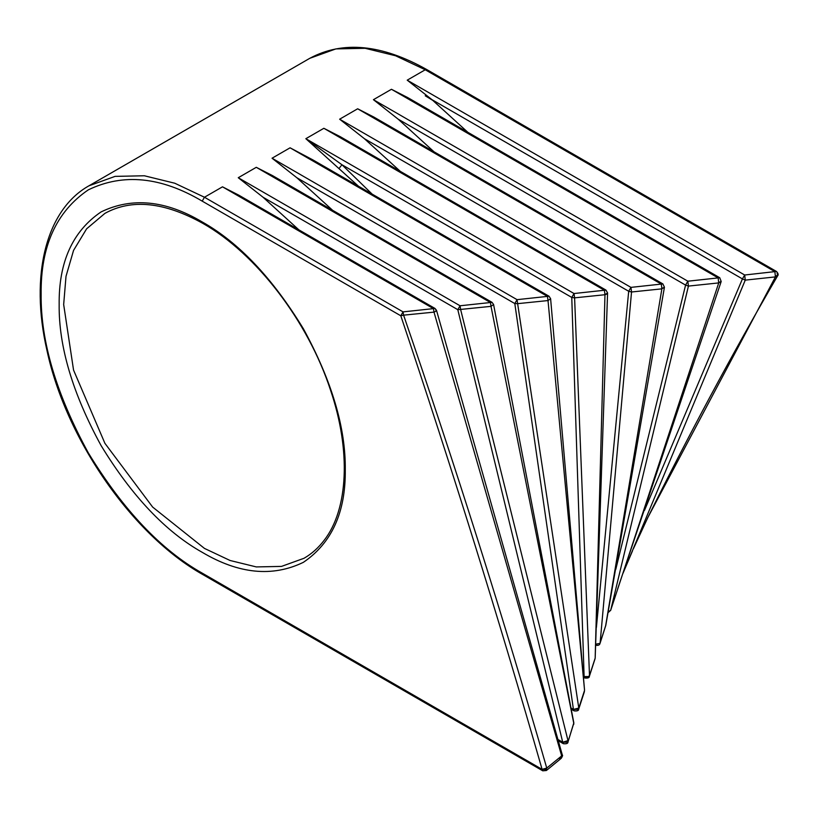 <?xml version="1.0" encoding="UTF-8"?>
<svg xmlns="http://www.w3.org/2000/svg" width="819" height="819" viewBox="0 0 819 819"><rect width="100%" height="100%" fill="white"/><g stroke="black" fill="none" stroke-linecap="round" stroke-linejoin="round"><path stroke-width="1.23" d="M557.964 739.496L562.725 742.239L563.38 743.703C566.543 744.031 568.079 743.437 567.997 741.932L573.761 723.259L491.021 306.357L460.606 309.428L567.997 740.611L562.725 742.239L457.801 309.674L263.042 197.236L298.874 229.852M263.042 197.236L238.257 177.723L460.053 305.774L460.606 309.428L457.801 309.674L460.053 305.774L490.458 302.518L491.021 306.357L493.581 304.504L573.822 722.849L567.997 741.932M222.492 186.824L238.749 195.137L435.032 308.466L433.446 308.62L222.492 186.824L204.463 197.236L403.05 311.885L433.446 308.62L433.998 312.121L403.593 315.161C455.538 466.226 503.265 617.198 546.764 768.068L561.67 755.906L433.998 312.121C436.486 311.107 437.059 310.37 435.698 309.92M571.027 708.025L573.433 709.408L514.803 303.562L296.836 177.723L332.668 210.34M296.836 177.723L272.051 158.21L517.055 299.662L547.44 296.396L290.08 147.809L327.917 168.581M256.286 167.311L272.543 175.624L492.045 302.354L490.458 302.518L256.286 167.311L238.257 177.723M358.507 186.241L305.845 138.698L341.953 164.752L372.102 194.083M596.386 627.487L628.695 291.277L364.414 138.698L400.256 171.314M364.414 138.698L339.639 119.195L630.947 287.377L661.291 284.091L357.657 108.784L373.914 117.097L662.888 283.927L661.291 284.091L661.885 288.493L663.544 287.991M323.863 128.296L340.12 136.609L605.978 290.1L604.391 290.254L323.863 128.296L305.845 138.698L574.017 293.53L604.391 290.254L604.975 294.666L606.644 294.154M615.796 569.297L685.585 285.104L398.208 119.195L434.039 151.812M398.208 119.195L373.433 99.683L687.837 281.204L688.421 286.087L610.667 610.339L718.734 282.913L688.421 286.087L685.585 285.104L687.837 281.204L718.161 277.907L718.734 282.913L721.191 281.501L617.669 588.83M644.471 510.432L742.434 278.91L432.002 99.683L467.833 132.299M432.002 99.683L407.217 80.17L744.686 275.01L745.259 280.129L623.761 571.478M391.451 89.281L407.708 97.584L719.758 277.743L718.161 277.907L391.451 89.281L373.433 99.683M559.234 758.435L561.25 758.302L546.375 770.515L546.764 768.068L542.096 769.358C498.771 618.406 451.668 467.209 400.798 315.786L403.593 315.161L403.05 311.885L400.798 315.786L202.211 201.136C161.108 176.761 123.137 173.004 88.319 189.854C56.306 211.589 40.581 246.345 41.134 294.134C40.581 341.288 56.306 394.205 88.319 452.887C123.137 509.95 161.108 550.03 202.211 573.126L542.096 769.358L546.601 769.358M583.394 676.136L584.111 676.555L571.764 297.43L574.6 297.85L589.496 675.521L595.167 658.148L604.975 294.727L574.6 297.85L574.017 293.53L571.764 297.43L341.953 164.752L339.179 168.284M605.599 626.054L661.875 288.851L631.531 291.994L600.122 642.946L605.814 625.214M584.561 690.325L548.024 300.563L517.628 303.654L578.787 708.066L584.561 690.325L550.614 298.71L549.037 296.232L547.44 296.396L548.024 300.563L550.614 298.71M633.292 548.996L647.921 517.362L775.429 276.894L745.259 280.129L742.434 278.91L744.686 275.01L774.866 271.621L775.429 276.894L777.61 275.839L777.118 272.922M561.486 754.534L561.25 758.302C562.551 756.265 562.899 755.159 562.305 754.975L436.507 310.329L435.032 308.466M608.077 612.622L610.667 610.339L608.23 611.783M595.413 645.137C598.054 645.771 599.6 645.177 600.03 643.355L605.794 625.388L664.434 287.213L662.888 283.927M661.885 288.493L664.434 287.213M600.03 643.355L595.751 644.174M631.531 291.994L630.947 287.377L628.695 291.277L631.531 291.994M604.975 294.666L607.575 292.946L595.198 657.534M607.575 292.946L605.978 290.1M589.393 676.238L589.496 675.521C588.339 677.006 586.547 677.354 584.111 676.555L584.766 678.009C587.929 678.337 589.475 677.753 589.393 676.238L595.075 658.701M312.663 159.777L290.08 147.809L272.051 158.21M578.716 709.1L578.787 708.066L573.433 709.408L574.099 710.872C577.252 711.199 578.798 710.605 578.716 709.09L584.418 691.574M517.628 303.654L517.055 299.662L514.803 303.562L517.628 303.654M425.245 95.782L433.364 100.737M202.211 221.949C238.728 242.455 272.44 278.05 303.368 328.726C331.797 380.845 345.761 427.846 345.27 469.727C345.761 512.162 331.797 543.038 303.368 562.336C272.44 577.303 238.728 573.965 202.211 552.313C165.704 531.807 131.982 496.212 101.065 445.536C72.635 393.417 58.671 346.417 59.163 304.535C58.671 262.1 72.635 231.224 101.065 211.926C131.982 196.959 165.704 200.297 202.211 221.949M204.463 548.413L230.088 560.493L256.296 566.922L281.511 566.4L304.033 558.271C311.773 553.808 318.509 547.768 324.242 540.182C348.239 509.295 351.105 450.706 330.559 390.243C308.108 321.283 256.04 253.378 202.877 223.403C164.302 201.955 131.644 198.618 104.904 213.38L86.619 228.818L73.556 250.399L66.011 276.31L63.667 304.535L73.556 370.096L104.904 443.314L152.641 507.074L204.463 548.413M647.112 518.98C688.421 435.452 731.92 354.402 777.61 275.839C778.613 274.867 778.224 273.403 776.453 271.458L774.866 271.621L425.245 69.769L395.526 55.753L365.12 48.301L335.872 48.905L309.756 58.323L88.974 185.79L115.09 176.372L144.349 175.768L174.744 183.221L204.463 197.236L202.211 201.136M357.657 108.784L339.639 119.195M776.453 271.458L426.842 69.605L425.245 69.769L407.217 80.17M597 644.973L595.751 644.256M775.47 276.023L777.118 275.522M546.375 770.515L542.762 770.812L542.096 769.358M542.762 770.812L202.877 574.59L202.211 573.126M718.754 282.309L720.423 281.808M584.111 676.555L588.615 676.555M573.433 709.408L577.938 709.408M562.725 742.239L567.229 742.239M623.013 573.269L632.575 550.685M426.842 69.605C381.828 44.277 342.803 40.51 309.756 58.323M88.974 185.79C45.987 209.807 29.709 275.583 46.929 350.256C65.868 439.219 132.504 535.186 202.877 574.59M719.758 277.743L721.191 281.501M610.636 610.452L614.936 597.061M583.486 677.272L584.766 678.009M312.53 159.695L549.037 296.232M571.263 709.234L574.099 710.872M558.323 740.785L563.38 743.703M492.045 302.354L493.581 304.504M573.822 722.849L573.72 724.426"/></g></svg>
